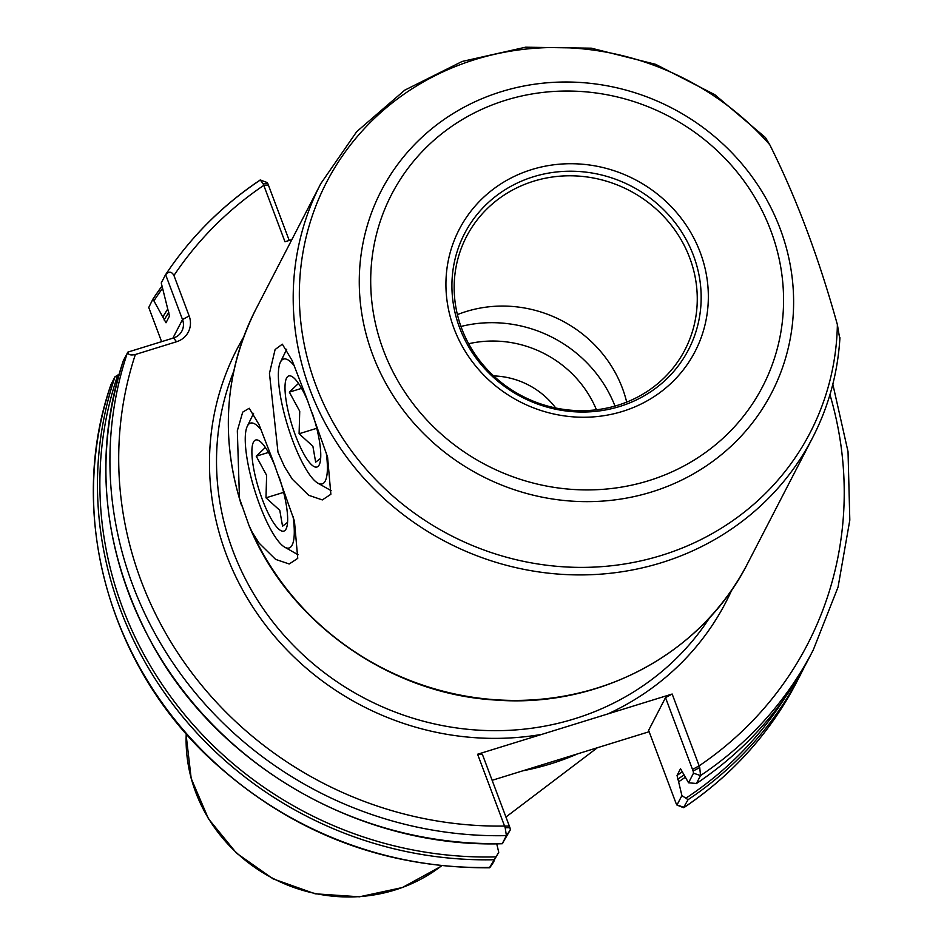 <?xml version="1.0" encoding="UTF-8"?>
<svg xmlns="http://www.w3.org/2000/svg" width="944" height="944" viewBox="0 0 944 944"><rect width="100%" height="100%" fill="white"/><g stroke="black" fill="none" stroke-linecap="round" stroke-linejoin="round"><path stroke-width="1.42" d="M839.735 338.636L837.375 324.642C818.649 257.264 796.111 197.272 769.738 144.692L765.442 137.541L714.82 94.695L655.655 64.334L591.333 48.179L525.572 47.2L462.159 61.454L404.752 90.152L356.69 131.676L320.807 183.608A276.793 260.792 27.3 0 0 446.96 542.363A276.793 260.792 27.3 0 0 812.583 437.768C828.679 406.463 837.8 373.104 839.936 337.681M239.481 498.397L237.322 430.771L242.702 412.127L249.216 408.245L259.022 424.588L273.264 461.404L294.445 521.088L297.749 558.352L289.218 563.993L275.613 559.379L259.222 543.284L252.249 532.369L248.909 525.242L239.481 498.397A276.793 260.792 -152.7 0 1 255.954 309.089L320.807 183.608M306.387 397.33L327.568 457.014L330.872 494.278L322.329 499.919L308.723 495.305L292.333 479.21L284.522 466.761L277.996 452.259L269.453 373.376L275.105 349.528L282.327 344.182L292.133 360.514L306.387 397.33M555.721 407.997A76.889 72.44 27.3 0 0 493.665 375.924M468.649 343.746A107.64 101.421 -152.7 0 1 596.443 409.79M461.687 328.512A123.015 115.911 27.3 0 0 569.68 410.109A123.015 115.911 27.3 0 0 685.002 349.705A123.015 115.911 27.3 0 0 628.928 190.263A123.015 115.911 27.3 0 0 466.43 236.743A123.015 115.911 27.3 0 0 461.687 328.512M626.686 402.109A123.015 115.911 27.3 0 0 457.415 314.623M614.992 406.085A126.862 119.534 27.3 0 0 460.943 326.471M509.961 827.735L505.182 827.723L506.397 835.641L502.302 843.558L510.35 829.859L509.961 827.735L482.36 754.303L477.605 754.244L672.163 694.029L699.162 765.844A367.133 345.917 27.3 0 0 829.953 394.686M688.542 782.788L696.424 783.485L700.531 775.567L699.728 767.519L693.12 771.059L693.51 773.183L688.542 782.788L680.53 768.687L677.037 775.437L678.618 781.797A356.537 335.934 27.3 0 0 685.344 777.219M291.849 239.634L284.982 241.77L263.777 185.354A367.133 345.917 27.3 0 0 173.944 275.495C171.607 271.376 168.858 271.129 165.66 274.751L182.511 319.556A15.375 14.49 -152.7 0 1 181.909 331.025A15.375 14.49 -152.7 0 1 173.519 337.976L127.9 352.088C128.03 354.732 130.52 355.534 135.37 354.496L176.563 341.74A21.523 20.284 27.3 0 0 189.154 315.969L173.944 275.495M693.12 771.059L665.52 697.628L672.163 694.029M809.161 657.897C782.458 709.109 744.828 751.023 696.271 783.65L696.424 783.485A374.815 353.162 27.3 0 0 809.161 657.897L813.256 649.979L838.071 587.038L849.812 520.12L848.031 451.669L832.82 384.184M699.728 767.519L699.162 765.844L692.507 769.443M683.468 807.663L688.07 799.674L681.91 795.603L676.942 805.043L683.468 807.663M683.869 807.639C732.438 774.977 770.092 733.028 796.819 681.78A374.815 353.162 27.3 0 1 684.093 807.368L677.072 804.984L676.211 803.781L648.611 730.349L665.52 697.628M678.618 781.797L681.91 795.603M649.118 731.73L492.131 780.31M127.9 352.088L123.381 360.525A374.815 353.162 27.3 0 0 502.302 843.558L503.058 842.685M477.605 754.244L505.182 827.723M123.381 360.525L123.357 360.62C92.63 457.628 102.495 552.582 152.952 645.448C220.188 767.637 362.236 848.278 502.232 843.735M489.901 867.536L498.751 852.29L489.429 867.796M119.015 374.508L115.026 376.715L111.05 384.409A374.815 353.162 27.3 0 0 489.96 867.442L493.913 861.66M289.218 240.449L267.919 183.809L267.187 182.546L260.261 179.95C222.111 205.497 190.487 237.168 165.401 274.964M267.919 183.809L263.14 183.797L260.261 179.95M263.14 183.797L263.777 185.354L268.533 185.425M165.365 275.023L161.259 282.952L169.483 316.028L166.002 322.777L152.928 299.095A374.815 353.162 27.3 0 1 161.672 286.504L152.916 299.095M167.702 309.101A356.537 335.934 27.3 0 0 162.934 316.795M161.601 341.657L148.751 307.473L152.904 299.142M498.751 852.29L496.733 843.818M522.834 770.811A268.521 253.004 27.3 0 0 577.61 753.855M287.554 522.339L282.551 526.221L279.778 510.326L265.984 497.83L283.648 492.367M265.984 497.83L266.621 475.316L256.237 456.212L265.37 447.456M256.237 456.212L268.462 452.436M275.141 466.383A47.672 11.529 -107.2 0 0 258.868 440.6A47.672 11.529 -107.2 0 0 251.977 455.055A47.672 11.529 -107.2 0 0 266.999 510.704A47.672 11.529 -107.2 0 0 286.162 528.805A47.672 11.529 -107.2 0 0 279.141 477.074M293.1 516.651A65.348 15.812 72.8 0 1 284.71 547.178A65.348 15.812 72.8 0 1 272.25 532.156A65.348 15.812 72.8 0 1 247.293 426.263A65.348 15.812 72.8 0 1 261.217 429.921M320.677 458.277L315.662 462.159L312.889 446.252L299.095 433.756L316.759 428.293M299.095 433.756L299.732 411.242L289.348 392.149L298.481 383.394M289.348 392.149L301.573 388.362M308.251 402.309A47.672 11.529 -107.2 0 0 291.979 376.538A47.672 11.529 -107.2 0 0 285.088 390.993A47.672 11.529 -107.2 0 0 300.121 446.63A47.672 11.529 -107.2 0 0 319.273 464.731A47.672 11.529 -107.2 0 0 312.252 413M326.211 452.589A65.348 15.812 72.8 0 1 317.821 483.116A65.348 15.812 72.8 0 1 305.36 468.082A65.348 15.812 72.8 0 1 280.403 362.189A65.348 15.812 72.8 0 1 294.327 365.859M709.923 617.246A269.099 253.547 -152.7 0 1 574.518 718.809A269.099 253.547 -152.7 0 1 232.979 550.954A269.099 253.547 -152.7 0 1 233.782 371.157M812.583 437.768L747.731 563.249A276.793 260.792 -152.7 0 1 497.464 699.87A276.793 260.792 -152.7 0 1 252.249 532.369M533.372 176.776A126.13 118.838 27.3 0 0 459.634 327.804A126.13 118.838 27.3 0 0 619.712 406.475A126.13 118.838 27.3 0 0 693.451 255.446A126.13 118.838 27.3 0 0 533.372 176.776M531.684 169.578A132.785 125.115 27.3 0 0 493.264 383.925A132.785 125.115 27.3 0 0 706.454 317.951A132.785 125.115 27.3 0 0 531.684 169.578M372.715 354.861A219.787 207.078 27.3 0 0 651.667 491.954A219.787 207.078 27.3 0 0 780.169 228.778A219.787 207.078 27.3 0 0 501.217 91.698A219.787 207.078 27.3 0 0 372.715 354.861M505.63 100.253A208.907 196.836 27.3 0 0 445.19 437.497A208.907 196.836 27.3 0 0 780.594 333.704A208.907 196.836 27.3 0 0 505.63 100.253M769.738 144.692A272.285 256.556 27.3 0 0 430.181 78.199A272.285 256.556 27.3 0 0 315.98 385.553A272.285 256.556 27.3 0 0 613.364 565.539A272.285 256.556 27.3 0 0 837.375 324.642M607.842 713.935A275.247 259.34 27.3 0 0 731.93 589.658M243.552 337.256A275.247 259.34 27.3 0 0 264.049 623.099A275.247 259.34 27.3 0 0 541.927 734.338M677.662 779.272A353.87 333.421 27.3 0 0 684.022 774.918M677.037 775.437A350.79 330.518 27.3 0 0 682.477 771.708M813.256 649.979A374.815 353.162 27.3 0 1 700.531 775.567L693.51 773.183M686.312 797.904A372.892 351.345 27.3 0 0 785.255 697.25M688.07 799.674A374.815 353.162 27.3 0 0 800.795 674.087L804.866 665.933M510.35 829.859L506.397 835.641A374.815 353.162 27.3 0 1 127.487 352.608M135.37 354.496A367.133 345.917 27.3 0 0 504.592 826.059L509.347 826.118M260.037 180.221A374.815 353.162 27.3 0 0 165.448 274.893M162.25 288.711A372.892 351.345 27.3 0 0 154.25 300.369M189.154 315.969L182.511 319.556L172.894 338.164M173.519 337.976L176.563 341.74M168.858 312.252A353.87 333.421 27.3 0 0 164.138 319.992M195.703 792.228A156.834 147.771 27.3 0 0 440.317 866.757L402.333 887.549L359.452 896.8L315.166 893.803L273.064 878.84L236.507 853.152L208.447 818.767L191.184 778.434L186.18 735.411A156.834 147.771 27.3 0 0 195.703 792.228M115.026 376.715A374.815 353.162 27.3 0 0 493.936 859.748M117.799 375.016A372.892 351.345 27.3 0 0 495.718 856.892M747.731 563.249C702.95 652.54 600.077 708.283 495.659 700.047C389.447 694.076 288.215 622.367 248.909 525.242M241.629 505.783C219.987 437.249 224.766 371.688 255.954 309.089M796.819 681.78L800.795 674.087M489.464 867.796C381.718 868.256 288.121 831.44 208.671 757.336C106.825 661.237 67.142 510.126 111.003 384.503M440.317 866.757L441.58 865.801M505.937 817.032L597.375 747.742M186.18 735.411L186.228 733.842M284.71 547.178L298.044 554.753M247.293 426.263L253.594 413.354M317.821 483.116L331.155 490.679M280.403 362.189L286.705 349.28"/></g></svg>

